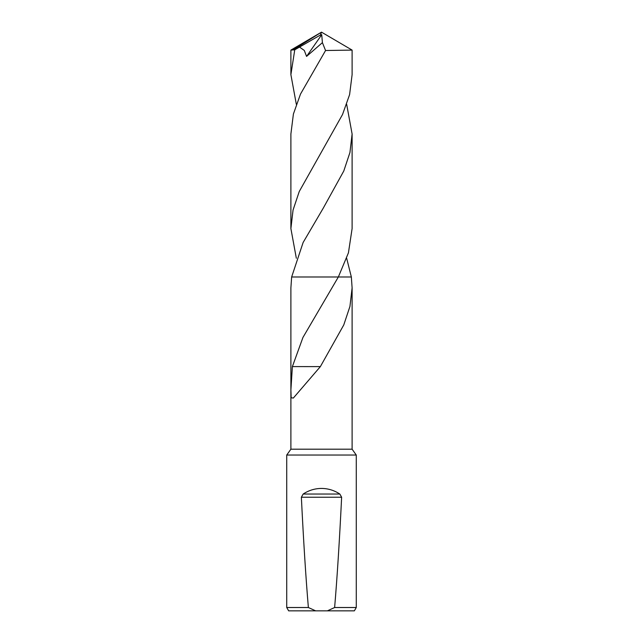 <?xml version="1.0" encoding="UTF-8"?>
<svg xmlns="http://www.w3.org/2000/svg" width="643" height="643" viewBox="0 0 643 643"><rect width="100%" height="100%" fill="white"/><g stroke="black" fill="none" stroke-linecap="round" stroke-linejoin="round"><path stroke-width="0.96" d="M346.665 104.327L352.107 133.993L349.945 152.495L343.78 171.006L323.308 208.059L303.126 242.491L291.649 276.988L290.893 287.903L290.893 449.2L286.722 455.043L356.278 455.043L356.278 607.514L334.625 607.514L327.367 610.85L354.349 610.85L356.278 607.514M290.893 449.2L352.107 449.2L356.278 455.043M327.367 610.85L315.633 610.85L308.375 607.514C305.891 578.435 303.552 541.679 301.366 497.232L303.158 494.033C308.785 490.344 314.901 488.471 321.5 488.431C328.099 488.471 334.215 490.344 339.842 494.033L341.634 497.232C339.448 541.679 337.109 578.435 334.625 607.514M321.5 276.988L291.649 276.988L351.351 276.988L352.107 287.903L349.937 306.446L343.764 324.948L320.375 366.598L293.337 398.057L291.15 397.768L290.901 389.883L292.388 366.59L302.941 337.462L338.347 276.988L348.434 252.82L352.107 228.578L352.107 133.993M315.914 366.614L292.485 366.59M320.174 366.598L315.938 366.598M286.722 455.043L286.722 607.514L308.375 607.514M286.722 607.514L288.651 610.85L315.633 610.85M296.335 104.327L290.893 74.668L294.751 49.816L320.439 35.011L321.5 32.15L352.107 50.098L352.107 74.668L349.599 94.617L342.518 114.534L299.244 191.526L293.055 210.052L290.893 228.578L290.893 134.041M352.107 50.098L325.559 50.516L300.506 94.063L293.401 114.028L290.893 133.993M290.893 74.668L290.893 50.098L294.751 49.816M296.335 258.253L290.893 228.578M299.646 47.148L304.3 50.443L306.566 56.407L322.408 42.639L325.559 50.516M346.665 258.253L351.351 276.988M320.439 35.011L321.5 32.15L293.385 49.816M320.439 35.1L321.725 34.698L306.566 56.407M321.725 34.698L322.408 42.639M303.158 494.033L339.842 494.033M301.366 497.232L341.634 497.232M352.107 287.903L352.107 449.2M321.5 32.15L290.917 50.074"/></g></svg>
